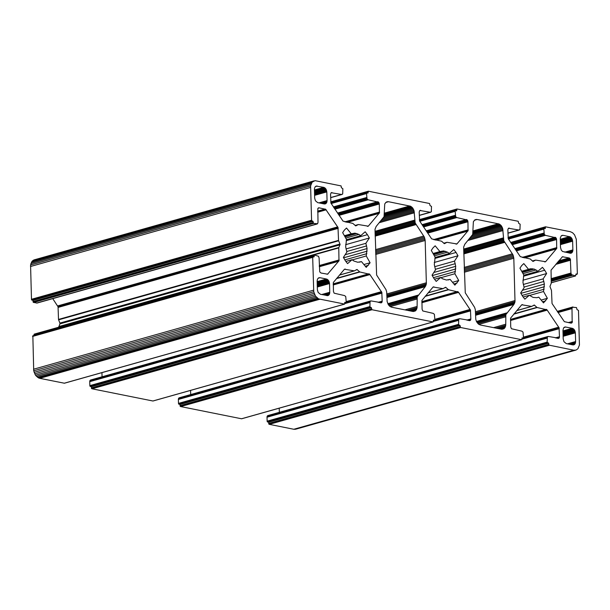 <?xml version="1.0" encoding="UTF-8"?>
<svg xmlns="http://www.w3.org/2000/svg" width="610" height="610" viewBox="0 0 610 610"><rect width="100%" height="100%" fill="white"/><g stroke="black" fill="none" stroke-linecap="round" stroke-linejoin="round"><path stroke-width="0.91" d="M318.565 298.885L344.619 304.077L344.78 302.324L345.862 302.499L346.228 301.965L345.733 296.544L344.581 295.606L334.143 293.189L333.441 291.412L333.334 282.476L344.452 269.223L354.364 270.87L357.018 269.498L359.793 271.961L369.721 274.294L381.814 292.335L382.188 301.188L381.585 302.697L371.17 300.943L370.056 301.416L369.912 306.845L371.368 307.654L371.902 309.712L433.108 321.943L433.42 320.097L434.503 320.265L434.869 319.739L434.373 314.31L433.222 313.38L422.783 310.955L422.082 309.186L421.929 300.379L433.1 286.997L443.005 288.644L445.658 287.264L448.533 289.765L458.362 292.06L470.455 310.109L470.836 318.961L470.226 320.471L459.81 318.71L458.697 319.19L458.552 324.619L460.009 325.427L460.542 327.486L521.748 339.709L522.061 337.871L523.144 338.039L523.51 337.513L523.014 332.084L521.863 331.154L511.424 328.729L510.722 326.952L510.57 318.153L521.741 304.771L531.645 306.411L534.299 305.038L537.074 307.501L547.002 309.834L559.05 327.73L559.477 336.728L558.867 338.237L548.451 336.484L547.338 336.964L547.162 342.256L548.649 343.201L549 345.13L573.827 350.209L576.069 350.064L577.937 348.737L579.431 345.016L578.486 310.421L577.029 309.613L576.496 307.562L572.485 307.204L572.005 308.607L572.165 322.499L570.968 323.125L564.357 321.653L552.042 303.521L551.486 290.429L549.953 286.517L551.265 283.17L551.051 270.146L562.435 256.764L569.031 257.938L570.342 259.181L570.945 273.051L571.517 274.668L575.55 275.926L575.97 274.058L577.357 273.943L576.29 239.204L574.551 234.835L572.584 232.738L570.304 231.686L545.492 226.813L545.249 228.62L544.143 228.46L543.807 228.963L544.295 234.408L545.447 235.338L555.885 237.763L556.587 239.539L556.694 248.476L545.576 261.721L535.664 260.081L533.01 261.454L530.235 258.991L520.307 256.658L508.267 238.762L507.84 229.764L508.443 228.254L518.858 230.008L519.972 229.528L520.147 224.221L518.66 223.29L518.21 221.285L457.042 208.986L456.608 210.854L455.502 210.686L455.159 211.197L455.655 216.634L456.806 217.572L467.245 219.989L467.946 221.765L468.053 230.702L456.928 243.954L447.023 242.307L444.37 243.68L441.594 241.217L431.666 238.884L419.619 220.995L419.192 211.99L419.802 210.481L430.218 212.234L431.331 211.762L431.499 206.454L430.019 205.524L429.57 203.511L368.402 191.212L367.967 193.08L366.862 192.92L366.518 193.423L367.014 198.868L368.165 199.798L378.604 202.223L379.306 203.992L379.412 212.928L368.287 226.18L358.383 224.533L355.729 225.913L352.854 223.412L343.026 221.117L330.925 203.069L330.551 194.216L331.161 192.707L341.577 194.468L342.69 193.988L342.858 188.681L341.379 187.75L341.112 185.913L315.057 180.659L312.091 182.215L310.597 185.936L311.596 220.66L312.999 221.331L313.532 223.39L317.543 223.748L318.023 222.345L317.81 208.551L319.06 207.819L325.671 209.299L337.986 227.423L338.542 240.523L340.075 244.435L338.763 247.782L338.977 260.805L327.593 274.187L320.997 273.013L319.747 271.885L319.083 257.9L318.512 256.284L314.478 255.026L314.058 256.894L312.671 257.008L313.738 291.74L315.477 296.117L318.565 298.885L38.537 377.933L39.696 378.314L319.724 299.266M570.091 236.802L571.875 238.51L572.645 241.186L572.881 250.558L572.287 252.281L571.067 253.203L562.55 251.495L561.261 250.069L560.491 247.393L560.262 238.022L561.2 235.879L563.076 235.338L570.091 236.802L560.262 239.577M560.277 239.997L570.594 237.084M560.255 239.273L569.572 236.642M312.968 256.719L32.848 335.813L33.71 370.796L35.449 375.165L38.537 377.933M314.363 255.049L34.335 334.097L34.015 335.469M52.742 298.633L58.057 306.784L58.514 319.571L60.047 323.483L58.735 327.212M313.959 180.888L33.931 259.936L32.063 261.263L30.569 264.984L31.484 299.434L32.971 300.387L33.397 302.369L37.08 303.056L317.108 224M547.948 336.499L267.92 415.555L267.02 416.874L267.134 421.304L268.621 422.25L269.17 424.316L293.799 429.265L296.041 429.112L576.069 350.064M279.22 408.174L279.342 412.329M459.307 318.733L179.279 397.781L178.379 399.1L178.494 403.53L179.98 404.476L180.514 406.534L241.613 418.788L521.748 339.709M190.579 390.408L190.701 394.556M370.666 300.959L90.638 380.007L89.739 381.334L89.853 385.756L91.34 386.709L91.874 388.761L152.973 401.014L433.108 321.943M101.939 372.634L102.061 376.782M39.696 378.314L64.416 383.225L344.444 304.176M64.218 383.233L344.246 304.184M64.317 383.24L344.345 304.192M563.571 327.959L565.279 326.96L572.294 328.302L574.597 330.17L575.367 332.846L575.626 341.539L575.283 343.438L574.246 344.665L572.79 344.894L566.286 343.598L563.983 341.73L563.213 339.053L562.954 330.361L563.571 327.959M521.687 265.602L523.807 263.581L528.542 269.338L530.342 268.774L534.207 269.079L537.997 271.236L542.45 267.317L544.715 270.222L546.636 273.532L543.159 278.869L544.356 284.092L543.533 291.511L547.376 298.313L543.502 302.918L538.767 297.154L536.968 297.718L533.102 297.413L529.312 295.263L524.859 299.174L522.595 296.269L520.673 292.96L524.15 287.623L522.953 282.399L523.776 274.98L519.933 268.179L521.687 265.602M465.262 292.8L463.653 247.05L464.782 244.259L472.689 234.469L473.383 221.674L474.938 219.836L477.134 219.486L499.178 223.992L501.298 225.708L502.686 228.483L503.799 240.706L512.964 254.812L513.811 258.259L515.015 301.668L513.887 304.459L505.842 314.646L505.743 325.336L505.141 327.341L503.967 328.737L501.534 329.24L480.261 324.97L478.553 324.185L476.501 321.6L475.777 319.335L475.32 309.628L474.595 307.356L465.262 292.8M433.047 247.835L435.166 245.807L439.901 251.564L443.607 250.916L447.504 252.166L449.357 253.463L453.809 249.543L456.074 252.448L457.996 255.765L454.519 261.095L455.716 266.318L454.892 273.738L458.735 280.539L454.862 285.144L450.127 279.388L446.421 280.036L442.524 278.785L440.672 277.489L436.219 281.408L433.954 278.503L432.032 275.186L435.509 269.856L434.312 264.626L435.136 257.207L431.293 250.405L433.047 247.835M376.622 275.026L375.013 229.284L376.141 226.493L384.048 216.702L384.742 203.908L386.298 202.062L388.494 201.712L410.538 206.218L412.657 207.934L414.045 210.709L415.151 222.94L424.324 237.046L425.17 240.485L426.375 283.894L425.246 286.685L417.202 296.872L417.103 307.57L416.5 309.575L415.326 310.963L412.894 311.466L391.62 307.204L389.912 306.411L388.433 304.84L387.137 301.561L386.679 291.854L385.955 289.59L376.622 275.026M344.406 230.061L346.526 228.033L351.261 233.798L354.967 233.142L358.863 234.392L360.716 235.689L365.169 231.769L367.433 234.675L369.355 237.992L365.878 243.321L367.075 248.552L366.252 255.971L370.095 262.773L366.221 267.371L361.486 261.614L357.78 262.262L353.884 261.011L352.031 259.715L347.578 263.634L345.313 260.729L343.392 257.42L346.869 252.083L345.672 246.859L346.495 239.44L342.652 232.639L344.406 230.061M316.239 186.088L323.742 187.354L326.045 189.222L326.815 191.898L327.074 200.591L326.731 202.489L325.694 203.717L324.238 203.946L317.734 202.65L315.431 200.781L314.661 198.105L314.432 188.734L315.019 187.011L316.239 186.088M327.959 295.575L320.456 294.31L318.153 292.442L317.383 289.765L317.124 281.073L317.459 279.174L318.504 277.946L319.96 277.71L326.464 279.014L328.767 280.882L329.537 283.558L329.766 292.93L329.179 294.653L327.959 295.575M560.293 240.508L571.067 237.465M560.308 241.11L571.501 237.946M560.323 241.766L571.875 238.51M344.787 302.751L345.664 302.507M344.36 269.315L345.268 269.056M339.511 275.026L354.257 270.863M354.463 270.855L339.457 275.087L354.364 270.87M356.606 269.612L357.018 269.498M356.408 269.734L357.125 269.529M356.126 269.894L357.224 269.582M355.782 270.093L357.315 269.658M336.766 278.267L359.595 271.824M336.651 278.404L359.694 271.9M336.56 278.518L359.793 271.961M336.491 278.595L359.892 271.991M333.212 283.863L368.89 273.791M333.22 284.039L369.18 273.89M333.228 284.283L369.454 274.058M333.235 284.588L369.721 274.294M333.251 284.946L369.95 274.584M346.221 301.584L381.479 291.633M346.228 301.973L381.669 291.969M345.931 302.469L381.814 292.335M344.802 303.2L381.913 292.724M344.81 303.597L381.952 293.113M378.124 302.331L382.188 301.188M378.901 302.491L382.173 301.569M379.588 302.629L382.104 301.919M380.167 302.743L381.974 302.232M380.609 302.834L381.799 302.499M380.945 302.88L381.585 302.697M90.41 380.106L370.438 301.058M90.204 380.266L370.232 301.21M90.028 380.472L370.056 301.416M89.891 380.724L369.919 301.675M89.792 381.014L369.82 301.965M89.739 381.334L369.767 302.278M89.723 381.669L369.751 302.621M89.838 385.619L369.866 306.571M89.853 385.756L369.881 306.708M89.883 385.901L369.912 306.845M89.929 386.031L369.957 306.983M89.99 386.16L370.018 307.104M90.067 386.267L370.095 307.219M90.158 386.366L370.186 307.318M90.249 386.443L370.278 307.394M90.349 386.496L370.377 307.448M90.455 386.526L370.483 307.478M91.34 386.709L371.368 307.654M91.378 387.891L371.406 308.843M91.393 388.051L371.421 308.995M91.431 388.204L371.459 309.156M91.492 388.349L371.52 309.3M91.569 388.486L371.597 309.438M91.66 388.6L371.688 309.552M91.759 388.7L371.787 309.644M91.874 388.761L371.902 309.712M91.988 388.799L372.016 309.75M152.858 401.006L432.887 321.958M152.973 401.014L433.001 321.966M433.428 320.524L434.305 320.273M433.001 287.089L433.908 286.83M428.151 292.8L442.898 288.637M428.106 292.846L443.005 288.644M428.098 292.861L443.104 288.629M445.247 287.386L445.658 287.264M445.048 287.501L445.765 287.302M444.766 287.668L445.864 287.356M444.423 287.867L445.956 287.432M425.406 296.041L448.236 289.597M425.292 296.178L448.335 289.674M425.2 296.292L448.434 289.727M425.132 296.368L448.533 289.765M421.853 301.637L457.53 291.565M421.861 301.813L457.82 291.664M421.868 302.057L458.102 291.832M421.876 302.362L458.362 292.06M421.891 302.712L458.59 292.358M434.861 319.358L470.119 309.407M434.869 319.747L470.31 309.743M434.572 320.242L470.455 310.109M433.443 320.974L470.554 310.498M433.451 321.371L470.592 310.887M466.764 320.105L470.836 318.961M467.542 320.265L470.813 319.335M468.228 320.402L470.745 319.693M468.808 320.517L470.615 320.006M469.25 320.608L470.44 320.265M469.586 320.646L470.226 320.471M179.05 397.88L459.078 318.832M178.844 398.033L458.872 318.984M178.669 398.238L458.697 319.19M178.532 398.49L458.56 319.442M178.433 398.787L458.461 319.731M178.379 399.1L458.407 320.052M178.364 399.443L458.392 320.395M178.478 403.393L458.507 324.345M178.494 403.53L458.522 324.482M178.524 403.667L458.552 324.619M178.57 403.805L458.598 324.756M178.638 403.927L458.667 324.878M178.707 404.041L458.735 324.993M178.799 404.133L458.827 325.084M178.89 404.216L458.918 325.16M178.989 404.27L459.017 325.221M179.096 404.3L459.124 325.252M179.98 404.476L460.009 325.427M180.019 405.665L460.047 326.617M180.034 405.818L460.062 326.769M180.072 405.978L460.1 326.922M180.133 406.123L460.161 327.074M180.209 406.26L460.237 327.204M180.301 406.374L460.329 327.326M180.407 406.466L460.436 327.417M180.514 406.534L460.542 327.486M180.629 406.573L460.657 327.524M241.499 418.773L521.527 339.724M241.613 418.788L521.641 339.732M522.068 338.291L522.945 338.047M522.076 338.329L523.044 338.054M522.076 338.344L523.144 338.039M521.641 304.855L522.549 304.603M516.792 310.566L531.539 306.403M516.746 310.62L531.645 306.411M516.739 310.635L531.745 306.395M533.887 305.152L534.299 305.038M533.689 305.274L534.406 305.069M533.407 305.435L534.505 305.13M533.064 305.64L534.604 305.206M514.047 313.815L536.876 307.371M513.933 313.952L536.975 307.448M513.841 314.058L537.074 307.501M513.772 314.142L537.174 307.531M510.494 319.411L546.171 309.339M510.501 319.587L546.461 309.43M510.509 319.831L546.743 309.598M510.517 320.136L547.002 309.834M510.532 320.486L547.231 310.124M523.502 337.124L558.76 327.173M523.51 337.437L558.92 327.44M523.426 337.787L559.05 327.73M522.076 338.497L559.141 328.035M522.084 338.825L559.21 328.348M522.091 339.145L559.233 328.66M555.405 337.879L559.477 336.728M556.183 338.031L559.454 337.109M556.869 338.169L559.385 337.467M557.448 338.291L559.256 337.78M557.891 338.375L559.08 338.039M558.226 338.42L558.867 338.237M267.691 415.654L547.719 336.598M267.485 415.807L547.513 336.758M267.31 416.012L547.338 336.964M267.172 416.264L547.2 337.216M267.073 416.554L547.101 337.505M267.02 416.874L547.048 337.826M267.005 417.217L547.033 338.161M267.119 421.167L547.147 342.111M267.134 421.304L547.162 342.256M267.165 421.441L547.193 342.393M267.21 421.579L547.239 342.523M267.279 421.701L547.307 342.652M267.355 421.815L547.383 342.759M267.439 421.906L547.467 342.858M267.531 421.983L547.559 342.934M267.637 422.044L547.666 342.988M267.737 422.074L547.765 343.026M268.621 422.25L548.649 343.201M268.659 423.439L548.687 344.383M268.674 423.576L548.703 344.528M268.705 423.714L548.733 344.665M268.751 423.851L548.779 344.795M268.812 423.973L548.84 344.924M268.888 424.087L548.916 345.031M268.972 424.179L549 345.13M269.071 424.255L549.099 345.207M269.17 424.316L549.198 345.26M269.269 424.346L549.297 345.298M293.799 429.265L573.827 350.209M294.943 429.341L574.971 350.292M557.258 311.367L572.92 306.944M557.281 311.397L572.691 307.043M557.334 311.481L572.485 307.204M557.426 311.611L572.31 307.409M557.548 311.786L572.172 307.661M557.692 312.007L572.073 307.951M557.868 312.267L572.012 308.271M558.058 312.549L572.005 308.607M568.314 322.598L572.386 321.447M569.092 322.751L572.371 321.828M569.786 322.888L572.294 322.179M570.358 323.01L572.165 322.499M570.8 323.094L571.989 322.759M571.135 323.14L571.776 322.957M562.092 256.985L562.992 256.726M558.813 260.821L569.031 257.938M558.646 261.027L569.29 258.022M558.409 261.301L569.542 258.16M558.12 261.644L569.778 258.35M557.784 262.033L569.992 258.594M557.418 262.475L570.182 258.869M557.021 262.94L570.342 259.181M556.617 263.421L570.457 259.517M556.206 263.909L570.533 259.86M555.809 264.374L570.563 260.211M551.143 278.64L570.945 273.051M551.15 278.999L570.983 273.394M551.165 279.357L571.059 273.745M551.173 279.723L571.173 274.081M551.181 280.074L571.334 274.386M551.196 280.409L571.517 274.668M551.204 280.707L571.738 274.912M551.211 280.966L571.974 275.102M551.219 281.172L572.226 275.24M551.219 281.324L572.485 275.323M551.265 282.735L575.436 275.911M575.665 275.903L551.265 282.788L575.55 275.926M575.985 274.531L577.06 274.225M545.492 226.813L508.061 237.381L545.584 226.775M508.061 237.42L545.409 226.874M508.069 237.481L545.34 226.958M508.069 237.564L545.287 227.057M508.069 237.671L545.241 227.179M508.077 237.793L545.218 227.301M508.084 237.923L545.218 227.438M508.214 238.601L544.143 228.46M508.221 238.624L544.044 228.514M508.237 238.678L543.952 228.597M508.26 238.754L543.884 228.697M508.305 238.853L543.83 228.826M508.359 238.975L543.807 228.963M508.42 239.105L543.8 229.116M510.669 242.452L543.914 233.066M510.875 242.749L543.945 233.416M511.081 243.062L544.021 233.76M511.287 243.367L544.143 234.095M511.493 243.672L544.295 234.408M511.683 243.947L544.486 234.69M511.851 244.198L544.707 234.926M511.996 244.419L544.943 235.117M512.118 244.595L545.195 235.262M512.209 244.724L545.447 235.338M514.84 248.621L555.054 237.267M514.939 248.766L555.344 237.359M515.076 248.971L555.626 237.526M515.252 249.231L555.885 237.763M515.458 249.528L556.114 238.052M515.679 249.856L556.305 238.388M515.908 250.207L556.457 238.762M516.144 250.55L556.549 239.143M516.373 250.893L556.587 239.539M522.236 257.374L556.831 247.607M522.861 257.504L556.823 247.912M523.433 257.618L556.778 248.201M523.944 257.717L556.694 248.476M524.379 257.801L556.579 248.712M524.722 257.87L556.434 248.918M544.6 261.858L545.79 261.522M544.936 261.904L545.576 261.721M532.393 260.988L535.565 260.096M532.408 261.004L535.473 260.135M508.351 228.338L509.258 228.087M507.932 233.096L518.858 230.008M507.939 233.188L519.11 230.031M507.939 233.218L519.362 229.993M456.852 209.039L419.421 219.608L456.943 209.001M419.421 219.646L456.768 209.1M419.421 219.707L456.699 209.184M419.428 219.791L456.638 209.291M419.428 219.897L456.6 209.405M419.436 220.019L456.577 209.535M419.444 220.149L456.577 209.665M419.573 220.835L455.502 210.686M419.581 220.85L455.395 210.74M419.596 220.904L455.312 210.824M419.619 220.98L455.243 210.93M419.665 221.079L455.19 211.052M419.718 221.201L455.159 211.197M419.779 221.331L455.159 211.35M422.029 224.678L455.274 215.299M422.234 224.983L455.304 215.643M422.44 225.288L455.38 215.993M422.646 225.601L455.502 216.321M422.852 225.898L455.655 216.634M423.043 226.18L455.845 216.916M423.21 226.432L456.066 217.152M423.355 226.645L456.303 217.351M423.477 226.821L456.554 217.488M423.569 226.95L456.806 217.572M426.199 230.847L466.414 219.493M426.298 230.992L466.703 219.592M426.436 231.205L466.986 219.76M426.611 231.464L467.245 219.989M426.817 231.762L467.474 220.279M427.038 232.09L467.664 220.622M427.267 232.433L467.817 220.988M427.503 232.784L467.908 221.377M427.732 233.119L467.946 221.765M433.596 239.6L468.19 229.84M434.221 239.73L468.175 230.145M434.793 239.844L468.137 230.435M435.304 239.944L468.053 230.702M435.738 240.035L467.939 230.938M436.081 240.104L467.794 231.144M455.96 244.084L457.149 243.748M456.295 244.13L456.928 243.954M443.752 243.222L446.924 242.322M443.767 243.23L446.833 242.361M419.711 210.564L420.618 210.313M419.291 215.322L430.218 212.234M419.299 215.414L430.469 212.257M419.299 215.444L430.721 212.219M368.211 191.273L330.78 201.834L368.303 191.227M330.78 201.872L368.127 191.334M330.78 201.94L368.059 191.418M330.788 202.024L367.998 191.517M330.788 202.123L367.96 191.631M330.795 202.245L367.937 191.761M330.803 202.375L367.937 191.898M330.925 203.061L366.862 192.92M330.933 203.084L366.755 192.974M330.955 203.13L366.671 193.05M330.986 203.206L366.602 193.156M331.024 203.313L366.549 193.278M331.07 203.427L366.518 193.423M331.146 203.557L366.518 193.576M333.388 206.912L366.633 197.526M333.594 207.209L366.663 197.876M333.8 207.522L366.74 198.219M334.005 207.827L366.862 198.555M334.211 208.124L367.014 198.868M334.402 208.406L367.205 199.142M334.57 208.658L367.418 199.386M334.715 208.879L367.662 199.577M334.837 209.055L367.914 199.714M334.921 209.184L368.165 199.798M337.559 213.073L377.773 201.719M337.658 213.225L378.063 201.819M337.795 213.431L378.337 201.986M337.971 213.691L378.604 202.223M338.176 213.988L378.833 202.512M338.397 214.316L379.023 202.848M338.626 214.659L379.168 203.214M338.863 215.01L379.267 203.603M339.091 215.345L379.306 203.992M344.955 221.834L379.55 212.066M345.58 221.956L379.534 212.371M346.152 222.07L379.489 212.661M346.663 222.177L379.412 212.928M347.098 222.261L379.298 213.172M347.433 222.33L379.153 213.378M367.319 226.318L368.509 225.982M367.655 226.363L368.287 226.18M355.111 225.448L358.284 224.549M355.127 225.456L358.192 224.594M331.07 192.798L331.97 192.539M330.65 197.548L341.577 194.468M330.658 197.64L341.829 194.483M330.658 197.671L342.08 194.445M32.932 260.462L312.96 181.414M32.063 261.263L312.091 182.215M31.369 262.315L311.397 183.267M30.858 263.573L310.887 184.525M30.569 264.984L310.597 185.936M30.5 266.509L310.528 187.453M31.476 299.296L311.504 220.248M31.484 299.434L311.512 220.385M31.514 299.579L311.542 220.523M31.567 299.708L311.596 220.66M31.628 299.83L311.657 220.782M31.705 299.945L311.733 220.896M31.789 300.044L311.817 220.988M31.888 300.12L311.916 221.072M31.987 300.173L312.015 221.125M32.086 300.204L312.114 221.155M32.971 300.387L312.999 221.331M33.009 301.569L313.037 222.52M33.024 301.729L313.052 222.673M33.062 301.881L313.09 222.833M33.123 302.026L313.151 222.978M33.199 302.163L313.227 223.115M33.291 302.278L313.319 223.229M33.397 302.369L313.426 223.321M33.504 302.438L313.532 223.39M33.626 302.476L313.654 223.428M36.577 303.071L316.605 224.023M36.836 303.094L316.864 224.045M318.359 207.926L318.809 207.796M318.145 208.079L319.06 207.819M317.696 211.121L325.099 209.032M317.696 211.296L325.389 209.131M317.703 211.54L325.671 209.299M317.711 211.845L325.931 209.527M317.726 212.204L326.159 209.817M57.675 305.923L337.704 226.874M57.828 306.19L337.856 227.141M57.958 306.479L337.986 227.423M58.057 306.784L338.085 227.728M58.118 307.097L338.146 228.041M58.148 307.409L338.176 228.353M58.507 319.434L338.535 240.386M58.514 319.571L338.542 240.523M58.545 319.709L338.573 240.66M58.598 319.838L338.626 240.79M59.955 323.079L339.983 244.03M60.009 323.208L340.037 244.16M60.039 323.346L340.067 244.297M60.047 323.483L340.075 244.435M60.047 323.62L340.075 244.572M60.024 323.75L340.052 244.694M59.986 323.864L340.014 244.816M58.796 326.586L338.825 247.538M58.758 326.701L338.786 247.652M58.735 326.83L338.763 247.782M58.728 326.968L338.756 247.912M319.304 265.533L339.114 259.944M319.312 265.83L339.107 260.249M319.327 266.113L339.061 260.539M319.335 266.356L338.977 260.805M319.335 266.562L338.863 261.05M319.343 266.722L338.725 261.255M326.868 274.187L328.058 273.852M327.204 274.233L327.844 274.058M34.236 334.15L314.264 255.102M34.152 334.234L314.18 255.186M34.084 334.341L314.112 255.285M34.03 334.463L314.058 255.415M34 334.608L314.028 255.552M33.992 334.76L314.02 255.704M32.848 335.813L312.877 256.764M32.772 335.874L312.8 256.825M32.696 335.957L312.724 256.909M32.643 336.057L312.671 257.008M32.604 336.171L312.633 257.123M32.582 336.301L312.61 257.252M32.574 336.438L312.602 257.389M33.55 369.233L313.578 290.177M33.71 370.796L313.738 291.74M34.091 372.344L314.119 293.296M34.678 373.816L314.707 294.767M35.449 375.165L315.477 296.117M36.371 376.324L316.399 297.276M37.416 377.262L317.444 298.214M327.448 295.652L328.416 295.377M326.922 295.606L328.828 295.065M315.835 186.263L316.727 186.012M326.274 295.476L329.179 294.653M325.389 295.293L329.453 294.15M324.299 295.08L329.652 293.57M323.048 294.828L329.766 292.93M321.661 294.546L329.789 292.251M317.299 287.013L329.537 283.558M317.284 286.303L329.469 282.865M317.261 285.579L329.316 282.171M317.238 284.847L329.08 281.507M317.215 284.146L328.767 280.882M317.2 283.482L328.386 280.325M317.177 282.887L327.959 279.845M317.162 282.369L327.478 279.456M317.154 281.957L326.975 279.182M317.139 281.645L326.464 279.014M318.123 278.236L319.96 277.71M318.55 277.924L319.449 277.672M315.4 186.569L317.238 186.05M324.726 203.992L325.694 203.717M324.2 203.946L326.106 203.404M323.552 203.809L326.457 202.993M322.667 203.633L326.731 202.489M321.584 203.42L326.937 201.91M320.326 203.168L327.044 201.269M318.938 202.886L327.074 200.591M314.577 195.352L326.815 191.898M314.562 194.643L326.746 191.204M314.539 193.919L326.594 190.511M314.516 193.187L326.358 189.847M314.493 192.478L326.045 189.222M314.478 191.822L325.671 188.658M314.455 191.22L325.237 188.177M314.44 190.709L324.756 187.796M314.432 190.29L324.261 187.522M314.424 189.984L323.742 187.354M344.398 235.727L351.261 233.798M345.878 261.454L352.031 259.715M359.458 262.186L361.486 261.614M365.268 266.212L368.341 265.342M363.88 264.526L370.095 262.773M352.305 259.906L366.252 255.971M344.825 259.89L366.877 253.661M343.621 257.809L367.151 251.16M345.13 254.744L367.075 248.552M346.709 251.533L366.648 245.906M346.007 248.933L365.878 243.321M345.611 244.694L369.355 237.992M346.152 240.683L367.433 234.675M346.411 239.73L360.716 235.689M345.74 238.098L358.863 234.392M345.054 236.886L356.926 233.538M344.597 236.078L354.967 233.142M413.412 311.504L415.326 310.963M412.406 311.367L415.982 310.36M411.079 311.1L416.5 309.575M409.348 310.757L416.882 308.629M407.282 310.337L417.103 307.57M404.949 309.872L417.149 306.426M390.24 306.609L416.935 299.068M389.203 305.778L416.981 297.932M388.539 304.962L417.202 296.872M388.097 304.253L417.583 295.926M387.808 303.696L418.109 295.141M386.931 297.505L425.246 286.685M386.908 296.872L425.772 285.899M386.885 296.041L426.154 284.962M386.854 295.049L426.375 283.894M386.824 293.936L426.421 282.758M375.676 254.454L425.17 240.485M375.646 253.257L425.048 239.311M375.608 252.029L424.766 238.152M375.569 250.809L424.324 237.046M375.531 249.642L423.744 236.032M375.135 236.139L416.012 224.602M375.104 235.216L415.54 223.801M375.081 234.248L415.151 222.94M375.051 233.264L414.861 222.025M375.02 232.28L414.67 221.087M374.99 231.327L414.594 220.149M379.359 222.673L414.373 212.791M380.548 221.27L414.274 211.746M381.768 219.821L414.045 210.709M382.996 218.372L413.694 209.71M383.881 217.061L413.222 208.773M384.277 215.948L412.657 207.934M384.43 215.002L412.002 207.217M384.452 214.217L411.292 206.637M384.437 213.591L410.538 206.218M384.422 213.134L409.767 205.974M385.733 202.489L388.494 201.712M386.374 202.024L387.724 201.651M433.039 253.501L439.901 251.564M434.518 279.227L440.672 277.489M448.098 279.959L450.127 279.388M453.909 283.986L456.982 283.116M452.521 282.293L458.735 280.539M440.946 277.68L454.892 273.738M433.466 277.657L455.517 271.435M432.261 275.583L455.792 268.934M433.771 272.517L455.716 266.318M435.349 269.307L455.289 263.68M434.648 266.707L454.519 261.095M434.251 262.468L457.996 255.765M434.8 258.457L456.074 252.448M435.052 257.496L449.357 253.463M434.381 255.872L447.504 252.166M433.695 254.66L445.567 251.312M433.237 253.844L443.607 250.916M502.053 329.27L503.967 328.737M501.046 329.141L504.622 328.134M499.72 328.874L505.141 327.341M497.989 328.531L505.522 326.403M495.922 328.111L505.743 325.336M493.589 327.646L505.797 324.2M478.88 324.375L505.576 316.842M477.843 323.544L505.629 315.705M477.18 322.736L505.842 314.646M476.745 322.027L506.224 313.7M476.448 321.47L506.75 312.915M475.571 315.279L513.887 304.459M475.548 314.646L514.413 303.673M475.525 313.815L514.794 302.728M475.495 312.823L515.015 301.668M475.464 311.71L515.061 300.532M464.317 272.228L513.811 258.259M464.286 271.031L513.689 257.084M464.248 269.795L513.407 255.918M464.21 268.575L512.964 254.812M464.179 267.416L512.385 253.806M463.775 253.912L504.653 242.368M463.745 252.99L504.18 241.575M463.722 252.021L503.799 240.706M463.691 251.038L503.502 239.799M463.661 250.054L503.311 238.861M463.63 249.101L503.235 237.923M468 240.447L503.014 230.565M469.189 239.044L502.914 229.52M470.409 237.595L502.686 228.483M471.637 236.146L502.335 227.484M472.521 234.827L501.862 226.546M472.918 233.714L501.298 225.708M473.07 232.768L500.642 224.983M473.093 231.991L499.933 224.411M473.078 231.358L499.178 223.992M473.063 230.9L498.408 223.748M474.374 220.263L477.134 219.486M475.015 219.798L476.364 219.417M521.68 271.275L528.542 269.338M523.159 296.994L529.312 295.263M536.739 297.726L538.767 297.154M542.549 301.759L545.622 300.89M541.161 300.067L547.376 298.313M529.587 295.454L543.533 291.511M522.107 295.431L544.158 289.209M520.902 293.349L544.433 286.708M522.412 290.284L544.356 284.092M523.99 287.081L543.929 281.454M523.288 284.473L543.159 278.869M522.892 280.234L546.636 273.532M523.441 276.231L544.715 270.222M523.693 275.27L537.997 271.236M523.022 273.646L536.144 269.94M522.335 272.434L534.207 269.079M521.878 271.618L532.248 268.69M561.665 235.552L562.565 235.3M573.278 344.94L574.246 344.665M572.752 344.894L574.658 344.353M572.104 344.757L575.009 343.941M571.219 344.581L575.283 343.438M570.136 344.368L575.489 342.858M568.878 344.116L575.596 342.218M567.491 343.834L575.626 341.539M563.129 336.301L575.367 332.846M563.114 335.591L575.299 332.153M563.091 334.867L575.146 331.459M563.068 334.135L574.91 330.795M563.045 333.434L574.597 330.17M563.03 332.77L574.223 329.606M563.007 332.168L573.789 329.125M562.992 331.657L573.308 328.744M562.984 331.238L572.805 328.47M562.977 330.933L572.294 328.302M563.953 327.517L565.79 326.998M564.387 327.212L565.279 326.96M561.23 235.856L563.076 235.338M570.556 253.28L571.524 253.005M570.037 253.226L571.936 252.692M569.382 253.097L572.287 252.281M568.497 252.921L572.569 251.777M567.414 252.708L572.767 251.19M566.156 252.456L572.881 250.558M564.768 252.174L572.904 249.879M560.415 244.64L572.645 241.186M560.392 243.931L572.576 240.492M560.369 243.199L572.424 239.799M560.346 242.475L572.188 239.128"/></g></svg>
